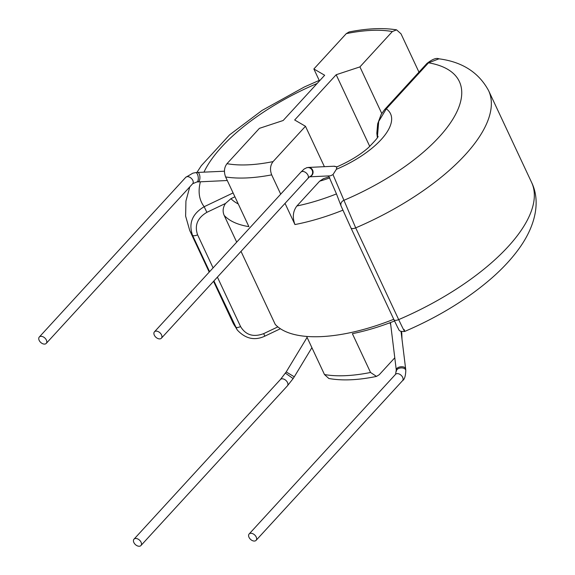 <?xml version="1.0" encoding="UTF-8"?>
<svg xmlns="http://www.w3.org/2000/svg" width="575" height="575" viewBox="0 0 575 575"><rect width="100%" height="100%" fill="white"/><g stroke="black" fill="none" stroke-linecap="round" stroke-linejoin="round"><path stroke-width="0.86" d="M156.098 331.128A4.715 3.033 42.5 0 1 160.856 333.766A4.715 3.033 42.5 0 1 161.388 338.201A4.715 3.033 42.5 0 1 159.735 338.898A4.715 3.033 42.5 0 1 154.977 336.26A4.715 3.033 42.5 0 1 154.445 331.825A4.715 3.033 42.5 0 1 156.098 331.128M377.919 136.282C378.868 136.455 375.683 140.25 368.374 147.674C360.079 154.927 349.578 161.323 336.878 166.872L336.368 169.302L332.99 174.584L330.481 175.828L309.58 176.82M254.438 541.053A4.715 3.033 -137.5 0 0 256.083 540.356A4.715 3.033 -137.5 0 0 255.552 535.922A4.715 3.033 -137.5 0 0 250.793 533.277A4.715 3.033 -137.5 0 0 249.14 533.981A4.715 3.033 -137.5 0 0 249.672 538.416A4.715 3.033 -137.5 0 0 254.438 541.053M44.591 344.094A4.715 3.033 -137.5 0 0 46.244 343.397A4.715 3.033 -137.5 0 0 45.712 338.963A4.715 3.033 -137.5 0 0 40.947 336.317A4.715 3.033 -137.5 0 0 39.294 337.022A4.715 3.033 -137.5 0 0 39.826 341.457A4.715 3.033 -137.5 0 0 44.591 344.094M135.643 538.473A4.715 3.033 42.5 0 1 140.408 541.111A4.715 3.033 42.5 0 1 140.94 545.546A4.715 3.033 42.5 0 1 139.287 546.25A4.715 3.033 42.5 0 1 134.521 543.612A4.715 3.033 42.5 0 1 133.989 539.178A4.715 3.033 42.5 0 1 135.643 538.473M394.551 320.979A120.678 49.852 154.9 0 1 352.374 333.673L370.544 372.471L376.481 376.402L379.241 374.735L394.781 357.794M306.633 336.425L324.487 374.548A120.678 49.852 -25.1 0 0 370.544 372.471M389.85 322.791L390.705 324.609M401.12 331.502L401.767 332.875L401.997 339.192M376.481 376.409C358.247 380.19 342.369 380.887 328.842 378.501L324.487 374.548M280.392 328.735L264.831 336.152L263.695 333.622L277.862 326.88M213.541 281.333L232.746 322.331L237.288 330.021L213.914 280.923M209.595 271.695L192.51 235.225C188.406 223.308 192.287 213.807 204.161 206.713L233.098 192.927M393.746 319.276A128.505 53.087 154.9 0 1 275.238 324.415L241.018 251.376M236.692 242.14L224.171 215.409C222.446 211.37 222.892 207.388 225.515 203.449L206.878 212.333C197.448 217.903 194.35 225.4 197.592 234.823L213.081 267.893M217.408 277.121L240.573 326.571C245.762 335.096 253.467 337.446 263.695 333.622M206.878 212.333L204.161 206.713A142.363 58.808 -25.1 0 1 200.402 181.75M234.909 196.787L230.949 198.67L225.515 203.449M418.967 72.134L401.019 33.832L396.585 29.857L392.344 31.546A119.075 49.191 -25.1 0 0 346.287 33.623L313.871 68.971L324.667 75.253L283.159 120.506L259.411 128.347L227.003 163.681A119.075 49.191 -25.1 0 0 273.067 161.604C270.236 165.305 269.768 169.726 271.673 174.865L280.708 194.149M285.035 203.385L294.946 224.552C292.272 217.364 292.927 211.176 296.901 205.972A115.302 47.632 -25.1 0 0 336.468 193.912L329.058 176.877M271.673 174.865A128.505 53.087 154.9 0 1 225.616 176.949L248.889 226.629A128.505 53.087 154.9 0 1 224.171 215.409M377.365 137.454L378.717 121.418L386.299 108.855A4.715 3.033 -137.5 0 0 384.646 109.552L426.873 63.516C432.278 59.218 436.31 57.658 438.955 58.83L428.526 62.812A4.715 3.033 -137.5 0 0 426.873 63.516M404.117 329.489C405.605 333.73 403.794 330.438 398.683 319.607L355.702 227.865L332.99 174.584M336.368 169.302A66.377 27.42 -25.1 0 0 386.299 108.855L428.526 62.812A142.363 58.808 154.9 0 1 452.798 119.248A142.363 58.808 154.9 0 1 343.656 200.416A4.715 4.291 -22.4 0 0 341.119 206.102A4.715 4.291 -22.4 0 0 341.191 206.274L350.944 227.908A4.715 1.948 -25.1 0 0 350.966 227.937A4.715 1.948 -25.1 0 0 355.702 227.865A164.989 68.159 -25.1 0 0 465.125 154.912A164.989 68.159 -25.1 0 0 488.585 90.606L531.566 182.354A164.989 68.159 154.9 0 1 508.099 246.661A164.989 68.159 154.9 0 1 398.683 319.607A4.715 1.948 -25.1 0 1 393.94 319.686L397.728 327.592C399.172 329.367 398.087 331.962 404.692 331.452C438.459 316.954 467.504 299.144 491.819 278.02C503.233 268 512.641 257.729 520.037 247.221C536.583 223.618 540.27 199.956 531.566 182.354M328.67 175.914L329.037 176.834A4.715 4.291 -22.4 0 1 328.799 175.914M336.468 193.912L341.119 206.102L350.966 227.937L393.94 319.686A4.715 1.948 -25.1 0 1 393.925 319.65L350.98 227.973M329.842 177.855A73.823 30.497 154.9 0 1 319.635 181.183L296.901 205.972M369.761 146.424L336.181 74.736L359.928 66.894L392.344 31.546M359.928 66.894L381.743 113.448M319.635 181.183L323.402 178.688L329.065 176.827M336.181 74.736L294.673 119.988L305.469 126.27L324.401 166.678M273.067 161.604L305.469 126.27M313.871 68.971L319.47 80.917M346.287 33.623L349.068 31.963C367.13 28.383 382.972 27.679 396.585 29.857M225.616 176.949C223.711 171.81 224.171 167.39 227.003 163.681M309.86 176.611A4.715 4.535 70.7 0 0 307.122 167.634A4.715 4.535 70.7 0 0 306.525 167.792C302.623 170.092 306.238 167.124 300.883 172.148A4.715 3.033 42.5 0 1 302.536 171.451A4.715 3.033 42.5 0 1 307.302 174.088A4.715 3.033 42.5 0 1 307.833 178.523L161.388 338.201M306.525 167.792L308.344 167.44A4.715 4.528 87.3 0 1 309.717 176.712M337.137 166.887L333.787 166.232A4.715 4.528 87.3 0 1 333.795 166.232A4.715 4.528 87.3 0 1 333.787 166.232A4.715 4.528 87.3 0 1 336.648 167.124M401.048 331.473L405.634 368.805A4.715 2.602 173 0 0 398.669 367.288A4.715 2.602 173 0 0 398.101 367.547A4.715 2.602 173 0 0 396.276 369.955L395.578 374.303A4.715 3.033 -137.5 0 1 397.232 373.606A4.715 3.033 -137.5 0 1 401.997 376.244A4.715 3.033 -137.5 0 1 402.529 380.679C404.52 379.471 405.612 376.043 405.799 370.393A4.715 2.889 174.9 0 0 398.791 368.417A4.715 2.889 174.9 0 0 396.412 371.234M227.283 180.514L196.873 181.966L192.682 183.72A4.715 3.033 -137.5 0 0 192.151 179.285A4.715 3.033 -137.5 0 0 187.385 176.647A4.715 3.033 -137.5 0 0 185.732 177.344L39.294 337.022M196.873 181.966A4.715 1.969 -97.5 0 0 198.26 177.459A4.715 1.969 -97.5 0 0 196.003 172.644A4.715 1.969 -97.5 0 0 195.644 172.615L192.855 173.176L185.732 177.344M198.073 181.858A4.715 2.063 -92.6 0 0 199.92 177.395A4.715 2.063 -92.6 0 0 197.937 172.471A4.715 2.063 -92.6 0 0 197.642 172.435L195.644 172.615M133.989 539.178L280.435 379.5L286.206 371.939L294.278 376.812L311.894 347.667M285.423 373.146L293.128 378.573L294.278 376.812M280.435 379.5A4.715 3.033 42.5 0 1 282.088 378.803A4.715 3.033 42.5 0 1 286.846 381.441A4.715 3.033 42.5 0 1 287.378 385.875L293.128 378.573M197.592 234.823A4.715 1.948 154.9 0 1 192.51 235.225A164.989 68.159 154.9 0 1 189.764 230.582L209.214 272.104M232.746 322.331A164.989 68.159 -25.1 0 0 235.484 326.974A4.715 1.948 154.9 0 0 240.573 326.571M317.105 83.49A142.363 58.808 -25.1 0 0 203.96 172.148M342.88 210.191A128.505 53.087 154.9 0 1 294.946 224.552M230.949 198.67A115.302 47.632 -25.1 0 0 238.266 203.952M307.833 178.523L309.652 176.69M405.634 368.805L405.799 370.393M256.083 540.356L402.529 380.679M192.682 183.72L46.244 343.397M140.94 545.546L287.378 385.875M189.764 230.582L185.624 216.114L185.933 201.006L189.779 186.889M196.894 172.486L201.293 165.715L229.511 134.917L262.035 110.443L304.312 86.998L319.226 80.392M237.281 330.021C245.518 338.833 254.696 340.874 264.831 336.152M286.206 371.939L307.086 337.396M224.437 171.206L197.642 172.435M488.585 90.606C478.723 72.421 462.178 61.827 438.948 58.823M377.358 137.475L376.826 133.271L377.66 123.862L381.146 114.468L384.646 109.552M249.14 533.981L395.578 374.303M396.276 369.955L390.454 322.568M333.787 166.232L308.344 167.44M300.883 172.148L154.445 331.825"/></g></svg>
